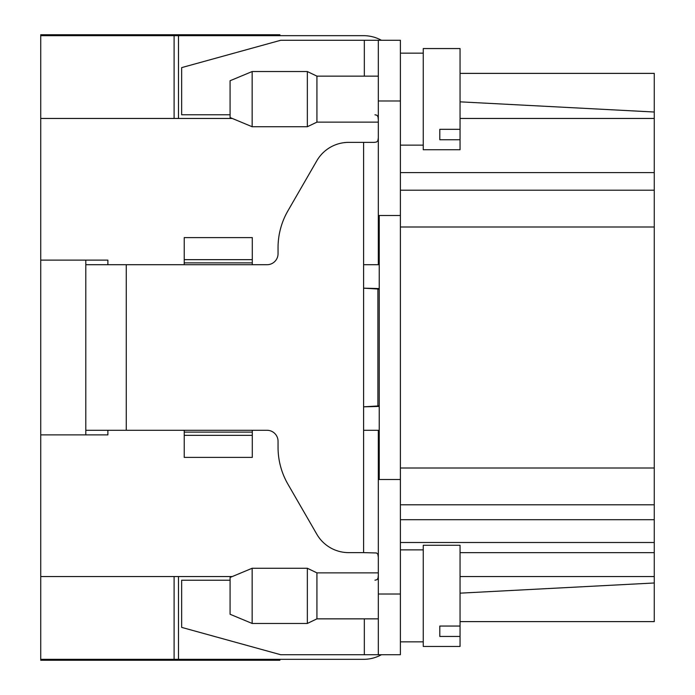<?xml version="1.0" encoding="UTF-8"?>
<svg xmlns="http://www.w3.org/2000/svg" width="695" height="695" viewBox="0 0 695 695"><rect width="100%" height="100%" fill="white"/><g stroke="black" fill="none" stroke-linecap="round" stroke-linejoin="round"><path stroke-width="1.04" d="M85.798 434.888L85.798 260.112M232.286 118.454L40.727 118.454L40.727 260.112L107.881 260.112L107.881 264.717M400.389 512.641L400.389 549.867L423.255 549.867M423.255 145.133L400.389 145.133L400.389 182.359M107.881 430.283L107.881 434.888L40.727 434.888L40.727 576.546L232.286 576.546M40.727 260.112L40.727 434.888M40.727 34.75L40.727 35.671L363.598 35.671L279.894 35.671L279.894 34.75L40.727 34.75M40.727 659.329L363.598 659.329L279.894 659.329L279.894 660.25L40.727 660.25L40.727 576.546M654.273 73.383L460.047 73.383L654.273 73.383L654.273 582.983L460.047 593.165M654.273 226.996L400.389 226.996L400.389 190.204L654.273 190.204M654.273 504.796L400.389 504.796L400.389 468.004L654.273 468.004M400.389 226.996L400.389 468.004M40.727 118.454L40.727 35.671M654.273 621.617L460.047 621.617L654.273 621.617L654.273 582.983M654.273 576.546L460.047 576.546L654.273 576.546M654.273 118.454L460.047 118.454M174.106 118.454L174.106 35.671M174.106 659.329L174.106 576.546M381.407 40.267A36.792 36.792 0 0 0 363.598 35.671M178.485 118.454L178.485 35.671M178.485 659.329L178.485 576.546M363.598 659.329A36.792 36.792 0 0 0 381.407 654.733M654.273 542.508L400.389 542.508M379.235 479.498L379.235 215.502M654.273 112.017L460.047 101.835M379.235 430.283L378.315 430.283L378.315 654.733L400.389 654.733L400.389 594.016L378.315 594.016M378.315 479.498L400.389 479.498L400.389 594.016M230.08 580.221L181.656 580.221L181.656 627.385L280.745 654.733L378.315 654.733M364.328 76.146L364.328 40.267L378.315 40.267L378.315 264.717L379.235 264.717M184.227 435.339L184.227 457.397L252.294 457.397L252.294 435.339L184.227 435.339L184.227 430.283L126.273 430.283L126.273 264.717L267.01 264.717A11.042 11.042 0 0 0 278.052 253.675L278.052 247.637A73.592 73.592 0 0 1 287.912 210.846L316.816 160.771A36.792 36.792 0 0 1 348.682 142.371L374.284 142.371L376.516 142.032L377.845 140.79L378.315 137.958M85.798 430.283L126.273 430.283M85.798 264.717L126.273 264.717M364.328 40.267L280.745 40.267L181.656 67.615L181.656 114.779L230.08 114.779M378.315 215.502L400.389 215.502L400.389 40.267L378.315 40.267M379.235 406.436L363.598 406.827L363.598 552.629L376.516 552.968L377.845 554.21L378.315 557.043M363.598 552.629L348.682 552.629A36.792 36.792 0 0 1 316.816 534.229L287.912 484.154A73.592 73.592 0 0 1 278.052 447.363L278.052 441.325A11.042 11.042 0 0 0 267.01 430.283L252.294 430.283L252.294 432.125L184.227 432.125M363.598 142.371L363.598 288.173L379.235 288.564M379.235 405.897L363.598 406.827L363.598 288.173L379.235 289.103M379.235 405.776L377.898 405.897L377.898 289.103L379.235 289.224M378.315 430.283L363.598 430.283M363.598 264.717L378.315 264.717M378.315 575.286L378.063 577.997L377.064 579.656L374.97 580.221M374.97 114.779L376.925 115.248L378.002 116.803L378.315 119.714M184.227 259.661L184.227 262.875L252.294 262.875L252.294 237.603L184.227 237.603L184.227 259.661L252.294 259.661M184.227 262.875L184.227 264.717M252.294 262.875L252.294 264.717M252.294 435.339L252.294 432.125M378.315 122.138L316.929 122.138L316.929 76.146L378.315 76.146M316.929 122.138L307.346 126.733L307.346 71.542L316.929 76.146M252.155 126.733L230.08 117.533L230.08 80.742L252.155 71.542L252.155 126.733L307.346 126.733M252.155 623.458L230.08 614.258L230.08 577.467L252.155 568.267L252.155 623.458L307.346 623.458L307.346 568.267L252.155 568.267M307.346 623.458L316.929 618.854L316.929 572.862L307.346 568.267M460.047 636.455L460.047 646.454L423.255 646.454L423.255 545.271L460.047 545.271L460.047 636.455L439.805 636.455L439.805 626.047L460.047 626.047M460.047 139.738L460.047 149.729L423.255 149.729L423.255 48.546L460.047 48.546L460.047 139.738L439.805 139.738L439.805 129.331L460.047 129.331M468.317 592.731L471.974 592.54L468.317 592.731M654.273 552.647L460.047 552.647M654.273 172.603L400.389 172.603M654.273 519.704L400.389 519.704M400.389 100.983L378.315 100.983M184.227 430.283L252.294 430.283M364.328 618.854L364.328 654.733M252.155 71.542L307.346 71.542M316.929 618.854L378.315 618.854M316.929 572.862L378.315 572.862M423.255 641.85L400.389 641.85M423.255 53.15L400.389 53.15"/></g></svg>
